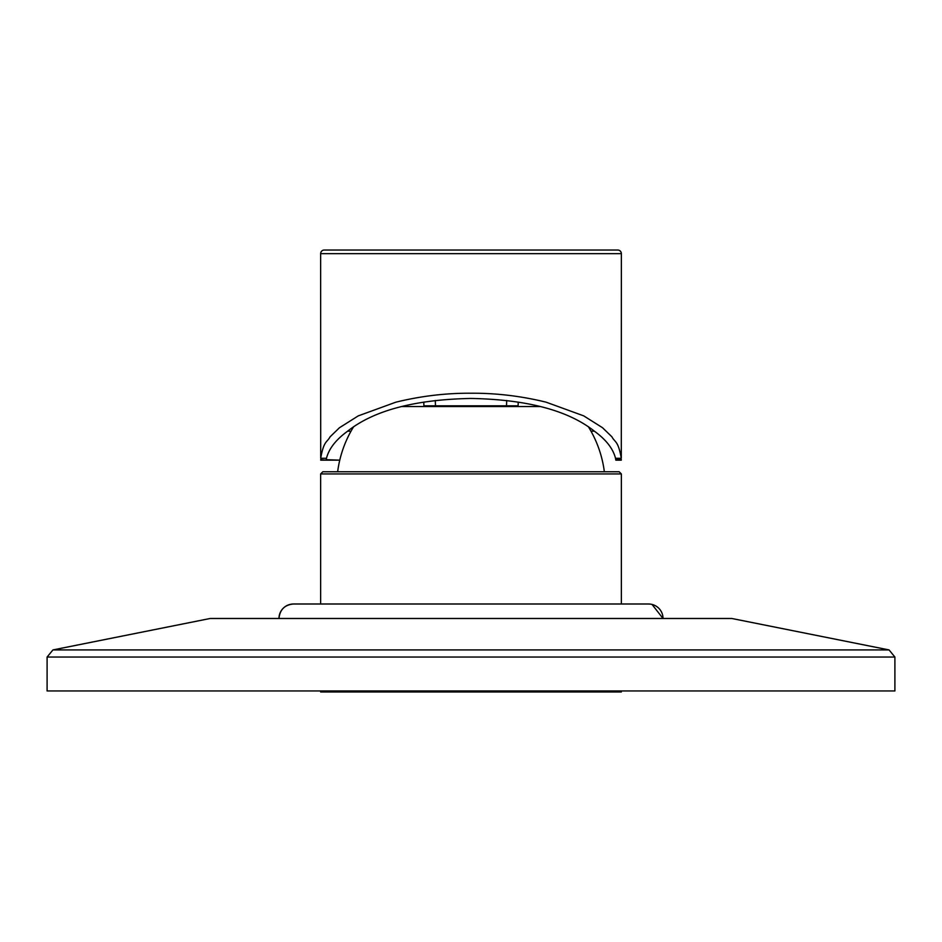 <?xml version="1.0" encoding="UTF-8"?>
<svg xmlns="http://www.w3.org/2000/svg" width="942" height="942" viewBox="0 0 942 942"><rect width="100%" height="100%" fill="white"/><g stroke="black" fill="none" stroke-linecap="round" stroke-linejoin="round"><path stroke-width="1.41" d="M621.355 690.957L621.355 691.97L320.645 691.97L320.645 690.957M320.645 603.999L320.645 473.932L621.355 473.932L621.355 603.999M621.355 473.932L619.188 471.765L322.812 471.765L320.645 473.932M547.914 690.957L47.1 690.957L47.1 657.045L894.9 657.045L894.9 690.957L547.914 690.957M52.929 649.933L210.137 618.494L731.863 618.494L889.071 649.933L52.929 649.933L47.1 657.045M293.468 603.999L293.468 603.999C284.661 604.858 279.833 609.698 278.973 618.494A14.495 14.495 90 0 1 293.468 603.999L648.532 603.999A14.495 14.495 -90 0 1 663.027 618.494L652.041 604.434M604.352 471.765A113.04 113.04 0 0 0 588.338 426.679M540.084 406.544L401.916 406.544M337.648 471.765A113.04 113.04 0 0 1 353.662 426.679M621.355 253.657L320.645 253.657L320.645 289.877L320.645 253.657A3.627 3.627 0 0 1 324.26 250.03A3.627 3.627 0 0 0 320.645 253.657A3.627 3.627 0 0 1 324.26 250.03L617.74 250.03A3.627 3.627 0 0 1 621.355 253.657L621.355 289.877L621.355 253.657A3.627 3.627 0 0 0 617.74 250.03A3.627 3.627 0 0 1 621.355 253.657A3.627 3.627 0 0 0 617.74 250.03M621.355 289.877L621.296 458.283C618.164 440.479 615.032 442.681 611.9 436.805L602.515 427.715L583.722 415.869L546.148 402.187C521.103 396.04 496.045 393.061 471 393.226C445.955 393.061 420.897 396.04 395.852 402.187L358.278 415.869L339.485 427.715L330.1 436.805C326.968 442.681 323.836 440.479 320.704 458.283L320.645 289.877M351.013 431.177L347.633 431.177C335.976 439.62 328.923 448.651 326.485 458.283L326.156 460.167L320.645 459.672M326.168 459.672L339.756 460.167L320.716 460.167M621.355 459.672L615.832 459.672M621.284 460.167L615.844 460.167L615.515 458.283C613.077 448.651 606.024 439.62 594.367 431.177L590.987 431.177M347.633 431.177C373.738 410.441 414.869 399.526 471 398.442C527.131 399.526 568.262 410.441 594.367 431.177M518.1 405.825L518.23 402.093L518.1 405.825L423.9 405.825L423.77 402.093L423.9 405.825M326.485 458.283L320.704 458.283M621.296 458.283L615.515 458.283M506.513 405.825L506.702 400.503M435.487 405.825L435.298 400.503M889.071 649.933L894.9 657.045M650.545 604.14L648.532 603.999"/></g></svg>
